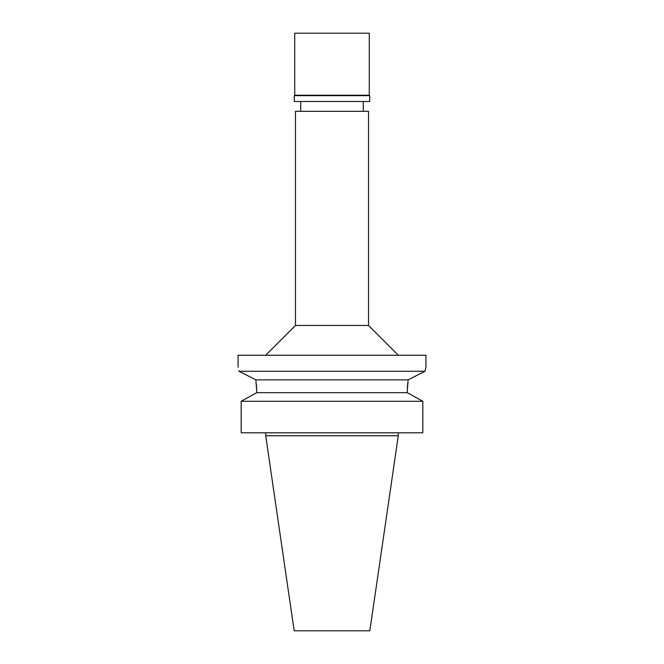<?xml version="1.0" encoding="UTF-8"?>
<svg xmlns="http://www.w3.org/2000/svg" width="664" height="664" viewBox="0 0 664 664"><rect width="100%" height="100%" fill="white"/><g stroke="black" fill="none" stroke-linecap="round" stroke-linejoin="round"><path stroke-width="1" d="M398.276 435.775L265.724 435.775L294.169 630.8L369.831 630.8L398.276 435.775L398.276 432.795M368.528 111.328L295.472 111.328L295.472 325.443L368.528 325.443L368.528 111.328M238.874 370.562L239.023 371.259L255.864 379.866L239.023 371.259C237.762 365.839 237.762 365.839 239.023 371.259L424.977 371.259L425.931 367.192L425.931 355.257L238.069 355.257L238.069 367.184M425.931 367.192L425.724 368.039M425.192 370.296L425.06 370.885M256.428 384.722L256.711 391.196L255.864 379.866L408.136 379.866L424.977 371.259L408.136 379.866L407.289 390.996M407.364 387.834L407.721 383.095M254.611 393.835L256.711 392.681L256.711 391.196L256.711 392.681L407.289 392.681L407.289 391.196M256.711 392.681L241.181 401.288L241.181 432.795L241.181 401.288L243.182 400.176M407.289 392.681L422.819 401.288L241.181 401.288M422.819 401.288L422.819 432.795L241.181 432.795M409.389 393.835L420.818 400.176M369.275 33.2L294.725 33.2L294.725 95.226L369.275 95.226L369.275 33.2M369.275 95.226L369.723 95.674L294.276 95.674L294.725 95.226M294.276 95.674L294.276 101.492L369.723 101.492L369.723 95.674M363.308 111.328L363.308 101.492M300.692 111.328L300.692 101.492M295.472 325.443L265.65 355.257M368.528 325.443L398.35 355.257M265.724 435.775L265.724 432.795"/></g></svg>

